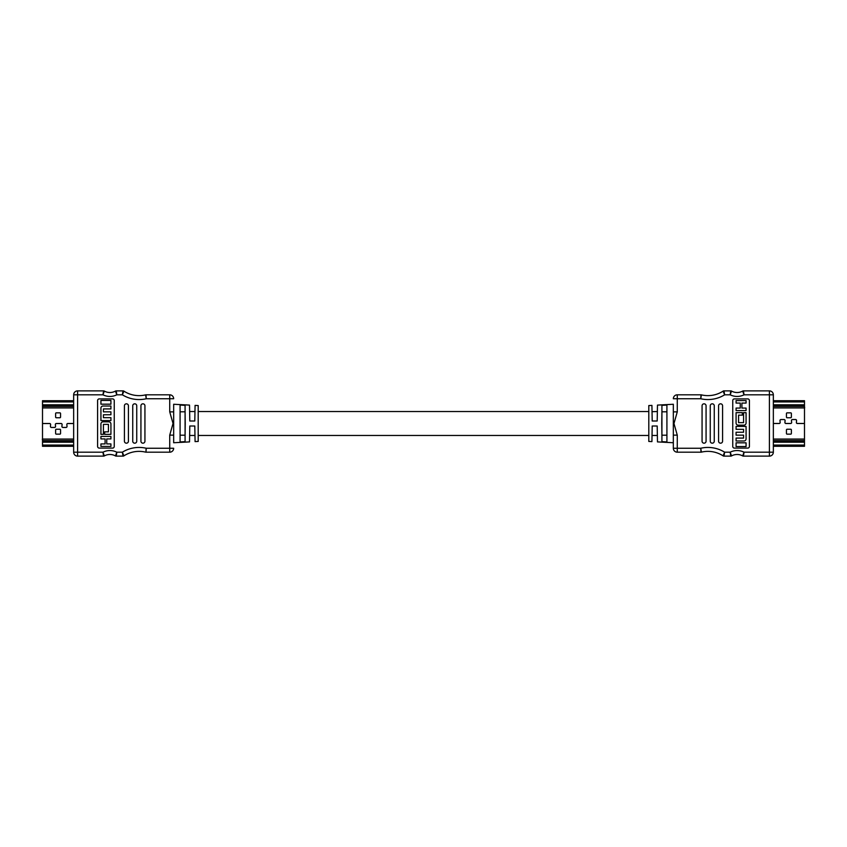 <?xml version="1.0" encoding="UTF-8"?>
<svg xmlns="http://www.w3.org/2000/svg" width="847" height="847" viewBox="0 0 847 847"><rect width="100%" height="100%" fill="white"/><g stroke="black" fill="none" stroke-linecap="round" stroke-linejoin="round"><path stroke-width="1.27" d="M139.088 451.366A27.866 27.866 0 0 1 145.599 452.139A27.866 27.866 0 0 0 123.916 455.855L122.36 452.192L123.016 456.12L116.251 456.12L116.431 454.881M145.917 450.308L146.256 448.254L145.991 452.192L169.728 452.192L145.991 452.192A1.662 1.662 0 0 1 145.599 452.139A27.866 27.866 0 0 0 123.916 455.855L122.36 452.192A31.805 31.805 0 0 1 146.256 448.254L169.728 448.254L169.728 435.136L173.032 423.468L169.728 411.864L169.728 398.746L146.256 398.746L145.599 394.861A27.866 27.866 0 0 1 139.088 395.634A27.866 27.866 0 0 0 145.599 394.861L146.256 398.746L145.991 394.808L169.728 394.808L145.991 394.808L146.256 398.746A31.805 31.805 0 0 1 122.36 394.808L123.916 391.145A27.866 27.866 0 0 0 139.088 395.634A27.866 27.866 0 0 1 123.916 391.145L122.36 394.808L123.016 390.88L122.36 394.808L116.812 394.808L115.446 391.081L116.812 394.808L116.251 390.88L123.016 390.88A1.662 1.662 0 0 1 123.916 391.145M116.103 454.193L115.446 455.919A11.477 11.477 0 0 0 104.34 455.919L102.974 452.192L104.34 455.919A1.662 1.662 0 0 1 103.535 456.12L77.596 456.12A3.939 3.939 0 0 1 73.657 452.192L73.657 394.808L73.657 400.716L42.509 400.716L42.509 423.5L49.634 423.5A0.985 0.985 0 0 1 50.619 424.569L50.428 426.359A1.016 1.016 0 0 0 51.445 427.47L54.536 427.47A1.016 1.016 0 0 0 55.553 426.359L55.394 424.569A0.953 0.953 0 0 1 56.347 423.532L61.111 423.532A0.953 0.953 0 0 1 62.064 424.569L61.905 426.359A1.016 1.016 0 0 0 62.911 427.47L66.013 427.47A1.016 1.016 0 0 0 67.029 426.359L66.871 424.569A0.953 0.953 0 0 1 67.813 423.532L73.657 423.532M103.683 392.807L104.34 391.081A11.477 11.477 0 0 0 115.446 391.081A1.662 1.662 0 0 1 116.251 390.88L116.812 394.808A15.405 15.405 0 0 1 102.974 394.808L103.355 392.119M185.239 423.5L185.08 435.199L180.083 435.199L180.083 411.801L185.08 411.801L185.239 423.5M185.08 441.668L185.08 405.332L180.083 405.067L180.083 441.933L185.08 441.668L185.08 435.199M198.198 441.446L198.198 405.554L195.075 405.395L194.799 421.001L189.802 421.001L189.527 405.099L173.667 404.263L173.667 442.737L189.527 441.901L189.802 425.999L194.799 425.999L195.075 441.605L198.198 441.446M97.596 400.578A1.662 1.662 0 0 1 99.258 398.905L112.587 398.905A1.662 1.662 0 0 1 114.25 400.578L114.25 446.422A1.662 1.662 0 0 1 112.587 448.095L99.258 448.095A1.662 1.662 0 0 1 97.596 446.422L97.596 400.578M169.728 435.136L173.667 435.136L173.667 442.737M173.667 404.263L173.667 411.864L169.728 411.864M73.657 394.808A3.939 3.939 0 0 1 77.596 390.88A3.939 3.939 0 0 0 73.657 394.808L77.596 394.808L77.596 390.88A3.939 3.939 0 0 0 73.657 394.808A3.939 3.939 0 0 1 77.596 390.88L103.535 390.88A1.662 1.662 0 0 1 104.34 391.081L102.974 394.808L77.596 394.808L77.596 452.192L102.974 452.192A15.405 15.405 0 0 1 116.812 452.192L116.251 456.12A1.662 1.662 0 0 1 115.446 455.919L116.812 452.192L122.36 452.192L123.016 456.12A1.662 1.662 0 0 0 123.916 455.855A1.662 1.662 0 0 1 123.016 456.12M73.657 446.284L73.657 445.067L42.509 445.067L42.509 446.284L73.657 446.284L73.657 452.192A3.939 3.939 0 0 0 77.596 456.12L77.596 452.192L73.657 452.192M42.509 401.933L73.657 401.933L73.657 400.716M140.93 405.787A1.959 1.959 0 0 1 142.889 403.828L142.974 403.828A1.959 1.959 0 0 1 144.932 405.787L144.932 441.213A1.959 1.959 0 0 1 142.974 443.172L142.889 443.172A1.959 1.959 0 0 1 140.93 441.213L140.93 405.787M132.735 405.787A1.959 1.959 0 0 1 134.694 403.828L134.779 403.828A1.959 1.959 0 0 1 136.738 405.787L136.738 441.213A1.959 1.959 0 0 1 134.779 443.172L134.694 443.172A1.959 1.959 0 0 1 132.735 441.213L132.735 405.787M124.424 405.787A1.959 1.959 0 0 1 126.383 403.828L126.468 403.828A1.959 1.959 0 0 1 128.426 405.787L128.426 441.213A1.959 1.959 0 0 1 126.468 443.172L126.383 443.172A1.959 1.959 0 0 1 124.424 441.213L124.424 405.787M103.292 392.574L102.974 394.808M173.667 398.746A3.939 3.939 0 0 0 169.728 394.808L169.728 398.746L173.667 398.746A3.939 3.939 0 0 0 169.728 394.808A3.939 3.939 0 0 1 173.667 398.746M103.366 454.955L102.974 452.192M116.494 454.426L116.812 452.192M173.667 448.254A3.939 3.939 0 0 1 169.728 452.192L169.728 448.254L173.667 448.254M145.599 394.861A1.662 1.662 0 0 1 145.991 394.808A1.662 1.662 0 0 0 145.599 394.861A27.866 27.866 0 0 1 139.088 395.634M180.083 441.933L180.083 435.199M180.083 411.801L180.083 405.067M185.08 411.801L185.08 405.332M100.931 446.422L110.925 446.422L110.925 443.923L106.754 443.923L106.754 438.926L110.925 438.926L110.925 436.427L100.931 436.427L100.931 438.926L105.092 438.926L105.092 443.923L100.931 443.923L100.931 446.422M104.679 434.352L110.925 434.352L110.925 423.945A2.086 2.086 0 0 0 108.84 421.859L103.006 421.859A2.086 2.086 0 0 0 100.931 423.945L100.931 434.352L103.429 434.352L103.429 424.358L108.427 424.358L108.427 431.854L104.679 431.854L104.679 434.352M110.925 420.588L110.925 417.666L103.429 417.666L103.429 414.755L110.925 414.755L110.925 411.843L103.429 411.843L103.429 408.921L110.925 408.921L110.925 406.009L103.006 406.009A2.086 2.086 0 0 0 100.931 408.095L100.931 420.588L110.925 420.588M100.931 404.178L110.925 404.178L110.925 400.43L100.931 400.43L100.931 404.178M56.283 429.238A0.656 0.656 0 0 0 55.627 429.895L55.627 433.505A0.656 0.656 0 0 0 56.283 434.151L59.893 434.151A0.656 0.656 0 0 0 60.55 433.505L60.55 429.895A0.656 0.656 0 0 0 59.893 429.238L56.283 429.238M73.657 439.074L42.509 439.074L42.509 423.532L49.634 423.532A0.953 0.953 0 0 1 50.587 424.569L50.46 426.369A0.985 0.985 0 0 0 51.445 427.439L54.536 427.439A0.985 0.985 0 0 0 55.521 426.369L55.362 424.569A0.985 0.985 0 0 1 56.347 423.5L61.111 423.5A0.985 0.985 0 0 1 62.096 424.569L61.937 426.369A0.985 0.985 0 0 0 62.911 427.439L66.013 427.439A0.985 0.985 0 0 0 66.998 426.369L66.839 424.569A0.985 0.985 0 0 1 67.813 423.5L73.657 423.5M42.509 439.074L42.509 445.067M56.283 412.849A0.656 0.656 0 0 0 55.627 413.495L55.627 417.105A0.656 0.656 0 0 0 56.283 417.762L59.893 417.762A0.656 0.656 0 0 0 60.55 417.105L60.55 413.495A0.656 0.656 0 0 0 59.893 412.849L56.283 412.849M42.509 406.179L42.509 406.888M42.509 407.598L42.509 408.699M42.35 439.752L42.509 439.148M42.35 439.148L42.509 438.513M42.509 404.665L42.509 405.374M42.509 406.009L42.509 407.269M42.509 440.228L42.509 440.938M701.083 396.692L701.401 394.861A27.866 27.866 0 0 0 723.084 391.145A27.866 27.866 0 0 1 707.912 395.634A27.866 27.866 0 0 0 723.084 391.145L724.64 394.808L723.984 390.88L730.749 390.88L730.569 392.119M730.897 392.807L731.554 391.081A11.477 11.477 0 0 0 742.66 391.081A11.477 11.477 0 0 1 737.112 392.521A11.477 11.477 0 0 0 742.66 391.081L744.026 394.808L742.66 391.081A1.662 1.662 0 0 1 743.465 390.88L769.404 390.88A3.939 3.939 0 0 1 773.343 394.808L773.343 452.192L773.343 446.284L804.491 446.284L804.491 423.5L797.366 423.5A0.985 0.985 0 0 1 796.381 422.431L796.572 420.641A1.016 1.016 0 0 0 795.555 419.53L792.464 419.53A1.016 1.016 0 0 0 791.447 420.641L791.606 422.431A0.953 0.953 0 0 1 790.653 423.468L785.889 423.468A0.953 0.953 0 0 1 784.936 422.431L785.095 420.641A1.016 1.016 0 0 0 784.089 419.53L780.987 419.53A1.016 1.016 0 0 0 779.971 420.641L780.129 422.431A0.953 0.953 0 0 1 779.187 423.468L773.343 423.468M707.912 451.366A27.866 27.866 0 0 0 701.401 452.139L700.744 448.254L701.401 452.139A1.662 1.662 0 0 1 701.009 452.192L677.272 452.192L677.272 448.254L700.744 448.254L701.009 452.192L700.744 448.254A31.805 31.805 0 0 1 724.64 452.192L723.084 455.855A27.866 27.866 0 0 0 707.912 451.366A27.866 27.866 0 0 1 723.084 455.855L724.64 452.192L723.984 456.12L724.64 452.192L730.188 452.192L731.554 455.919L730.188 452.192L730.749 456.12L723.984 456.12A1.662 1.662 0 0 1 723.084 455.855M743.317 454.193L742.66 455.919A11.477 11.477 0 0 0 731.554 455.919A1.662 1.662 0 0 1 730.749 456.12L730.188 452.192A15.405 15.405 0 0 1 744.026 452.192L743.645 454.881M657.367 411.536L652.042 411.684M661.761 423.5L661.92 411.801L666.917 411.801L666.917 435.199L661.92 435.199L661.761 423.5M661.92 405.332L661.92 441.668L666.917 441.933L666.917 405.067L661.92 405.332L661.92 411.801M648.802 405.554L648.802 441.446L651.925 441.605L652.201 425.999L657.198 425.999L657.473 441.901L673.333 442.737L673.333 404.263L657.473 405.099L657.198 421.001L652.201 421.001L651.925 405.395L648.802 405.554M673.333 404.263L673.333 411.864L677.272 411.864L673.968 423.532L677.272 435.136L677.272 448.254L673.333 448.254L673.333 435.136L677.272 435.136M749.404 446.422A1.662 1.662 0 0 1 747.742 448.095L734.413 448.095A1.662 1.662 0 0 1 732.75 446.422L732.75 400.578A1.662 1.662 0 0 1 734.413 398.905L747.742 398.905A1.662 1.662 0 0 1 749.404 400.578L749.404 446.422M673.333 442.737L673.333 448.254A3.939 3.939 0 0 0 677.272 452.192A3.939 3.939 0 0 1 673.333 448.254A3.939 3.939 0 0 0 677.272 452.192M773.343 452.192A3.939 3.939 0 0 1 769.404 456.12A3.939 3.939 0 0 0 773.343 452.192L769.404 452.192L769.404 456.12A3.939 3.939 0 0 0 773.343 452.192A3.939 3.939 0 0 1 769.404 456.12L743.465 456.12A1.662 1.662 0 0 1 742.66 455.919L744.026 452.192L769.404 452.192L769.404 394.808L744.026 394.808A15.405 15.405 0 0 1 730.188 394.808L730.749 390.88A1.662 1.662 0 0 1 731.554 391.081L730.188 394.808L724.64 394.808L723.084 391.145A1.662 1.662 0 0 1 723.984 390.88L724.64 394.808A31.805 31.805 0 0 1 700.744 398.746L701.009 394.808L677.272 394.808A3.939 3.939 0 0 0 673.333 398.746L677.272 398.746L677.272 411.864M773.343 400.716L773.343 401.933L804.491 401.933L804.491 400.716L773.343 400.716L773.343 394.808A3.939 3.939 0 0 0 769.404 390.88L769.404 394.808L773.343 394.808M804.491 445.067L773.343 445.067L773.343 446.284L804.491 446.284M706.07 441.213A1.959 1.959 0 0 1 704.111 443.172L704.026 443.172A1.959 1.959 0 0 1 702.068 441.213L702.068 405.787A1.959 1.959 0 0 1 704.026 403.828L704.111 403.828A1.959 1.959 0 0 1 706.07 405.787L706.07 441.213M714.265 441.213A1.959 1.959 0 0 1 712.306 443.172L712.221 443.172A1.959 1.959 0 0 1 710.262 441.213L710.262 405.787A1.959 1.959 0 0 1 712.221 403.828L712.306 403.828A1.959 1.959 0 0 1 714.265 405.787L714.265 441.213M722.576 441.213A1.959 1.959 0 0 1 720.617 443.172L720.532 443.172A1.959 1.959 0 0 1 718.574 441.213L718.574 405.787A1.959 1.959 0 0 1 720.532 403.828L720.617 403.828A1.959 1.959 0 0 1 722.576 405.787L722.576 441.213M737.112 454.479A11.477 11.477 0 0 1 742.66 455.919A11.477 11.477 0 0 0 737.112 454.479A11.477 11.477 0 0 1 742.66 455.919M743.708 454.426L744.026 452.192M743.634 392.045L744.026 394.808M730.506 392.574L730.188 394.808M723.984 390.88A1.662 1.662 0 0 0 723.084 391.145A27.866 27.866 0 0 1 701.401 394.861A1.662 1.662 0 0 0 701.009 394.808A1.662 1.662 0 0 1 701.401 394.861L700.744 398.746L677.272 398.746L677.272 394.808M666.917 405.067L666.917 411.801M666.917 435.199L666.917 441.933M661.92 435.199L661.92 441.668M746.069 400.578L736.075 400.578L736.075 403.077L740.246 403.077L740.246 408.074L736.075 408.074L736.075 410.573L746.069 410.573L746.069 408.074L741.908 408.074L741.908 403.077L746.069 403.077L746.069 400.578M742.321 412.648L736.075 412.648L736.075 423.055A2.086 2.086 0 0 0 738.161 425.141L743.994 425.141A2.086 2.086 0 0 0 746.069 423.055L746.069 412.648L743.571 412.648L743.571 422.642L738.573 422.642L738.573 415.146L742.321 415.146L742.321 412.648M736.075 426.412L736.075 429.334L743.571 429.334L743.571 432.245L736.075 432.245L736.075 435.157L743.571 435.157L743.571 438.079L736.075 438.079L736.075 440.991L743.994 440.991A2.086 2.086 0 0 0 746.069 438.905L746.069 426.412L736.075 426.412M746.069 442.822L736.075 442.822L736.075 446.57L746.069 446.57L746.069 442.822M790.717 417.762A0.656 0.656 0 0 0 791.373 417.105L791.373 413.495A0.656 0.656 0 0 0 790.717 412.849L787.107 412.849A0.656 0.656 0 0 0 786.45 413.495L786.45 417.105A0.656 0.656 0 0 0 787.107 417.762L790.717 417.762M773.343 407.926L804.491 407.926L804.491 423.468L797.366 423.468A0.953 0.953 0 0 1 796.413 422.431L796.54 420.631A0.985 0.985 0 0 0 795.555 419.561L792.464 419.561A0.985 0.985 0 0 0 791.479 420.631L791.638 422.431A0.985 0.985 0 0 1 790.653 423.5L785.889 423.5A0.985 0.985 0 0 1 784.904 422.431L785.063 420.631A0.985 0.985 0 0 0 784.089 419.561L780.987 419.561A0.985 0.985 0 0 0 780.002 420.631L780.161 422.431A0.985 0.985 0 0 1 779.187 423.5L773.343 423.5M804.491 407.926L804.491 401.933M790.717 434.151A0.656 0.656 0 0 0 791.373 433.505L791.373 429.895A0.656 0.656 0 0 0 790.717 429.238L787.107 429.238A0.656 0.656 0 0 0 786.45 429.895L786.45 433.505A0.656 0.656 0 0 0 787.107 434.151L790.717 434.151M804.491 440.821L804.491 440.112M804.491 439.402L804.491 438.301M804.65 407.248L804.491 407.852M804.65 407.852L804.491 408.487M804.491 442.335L804.491 441.626M804.491 440.991L804.491 439.731M804.491 406.772L804.491 406.062M104.34 391.081A11.477 11.477 0 0 0 109.888 392.521M116.251 456.12A1.662 1.662 0 0 1 115.446 455.919A11.477 11.477 0 0 0 104.34 455.919A1.662 1.662 0 0 1 103.535 456.12M73.657 407.926L42.509 407.926M73.657 440.567L42.509 440.567M73.657 441.107L42.509 441.107M73.657 442.176L42.509 442.176M73.657 404.824L42.509 404.824M73.657 405.893L42.509 405.893M73.657 406.433L42.509 406.433M730.749 390.88A1.662 1.662 0 0 1 731.554 391.081A11.477 11.477 0 0 0 742.66 391.081A1.662 1.662 0 0 1 743.465 390.88M773.343 439.074L804.491 439.074M773.343 406.433L804.491 406.433M773.343 405.893L804.491 405.893M773.343 404.824L804.491 404.824M773.343 442.176L804.491 442.176M773.343 441.107L804.491 441.107M773.343 440.567L804.491 440.567M648.802 411.536L198.198 411.536M194.958 411.536L189.633 411.536M657.367 435.464L652.042 435.464M648.802 435.464L198.198 435.464M194.958 435.464L189.633 435.464"/></g></svg>
